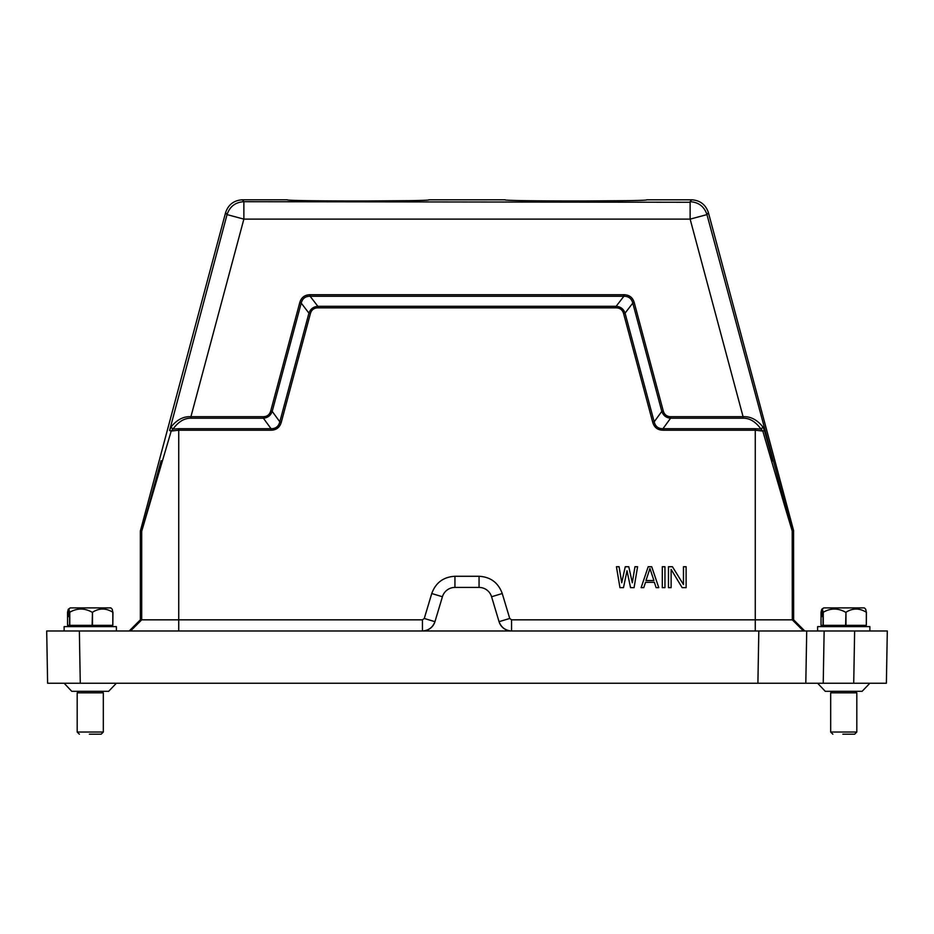 <?xml version="1.0" encoding="UTF-8"?>
<svg xmlns="http://www.w3.org/2000/svg" width="934" height="934" viewBox="0 0 934 934"><rect width="100%" height="100%" fill="white"/><g stroke="black" fill="none" stroke-linecap="round" stroke-linejoin="round"><path stroke-width="1.4" d="M422.437 630.987C428.589 630.543 432.769 627.438 434.952 621.67A13.064 13.064 0 0 1 422.437 630.987L422.437 619.837L140.345 619.837L140.345 531.096L141.711 531.271L171.202 431.053L172.988 429.126L178.733 428.694L271.035 428.694C275.717 428.764 278.636 426.464 279.815 421.806L281.297 422.215C279.791 427.433 276.371 430.095 271.035 430.2L178.733 430.2L171.202 431.053L169.591 430.504L170.992 427.083C176.806 419.763 183.461 416.295 190.921 416.692L243.867 219.116L227.044 214.61C229.752 206.531 235.356 202.223 243.867 201.697L242.408 199.794L287.333 199.794C282.932 201.382 433.318 201.382 428.893 199.794L505.107 199.794C500.706 201.382 651.091 201.382 646.667 199.794L691.592 199.794L690.133 201.697C698.644 202.223 704.248 206.531 706.956 214.61L690.133 219.116L743.079 416.692C750.551 416.307 757.194 419.775 763.008 427.083L761.012 429.126L762.798 431.053L755.267 430.2L755.267 619.837L511.563 619.837L511.563 630.987L46.7 630.987L47.611 683.244L80.277 683.244L79.367 630.987L64.119 630.987L64.119 626.632L116.388 626.632L116.388 630.987M856.817 692.83L830.676 692.83L830.676 732.034L856.817 732.034L856.817 692.83L855.287 691.3M842.853 734.206L854.633 734.206L842.853 734.206M853.723 683.244L805.809 683.244L806.719 630.987L854.633 630.987L853.723 683.244L886.389 683.244L887.3 630.987L854.633 630.987L869.881 630.987L869.881 626.632L817.612 626.632L817.612 630.987M845.62 625.325L866.308 625.325L866.308 612.249C859.49 607.987 852.707 607.987 845.971 612.249L845.62 625.325L823.263 625.325L823.263 612.249L822.329 609.26L823.706 607.894L864.359 607.894L865.736 609.26L866.308 612.249M823.052 612.249L823.052 625.325L821.033 625.325L821.033 612.249L821.757 609.26L823.706 607.894M103.324 692.83L77.183 692.83L77.183 732.034L103.324 732.034L103.324 692.83L101.794 691.3M89.36 734.206L101.141 734.206L89.36 734.206M92.127 625.325L112.816 625.325L112.816 612.249C105.997 607.987 99.214 607.987 92.478 612.249L92.127 625.325L69.77 625.325L69.77 612.249L68.836 609.26L70.213 607.894L110.866 607.894L112.243 609.26L112.816 612.249M69.56 612.249L69.56 625.325L67.54 625.325L67.54 612.249L68.264 609.26L70.213 607.894M80.277 683.244L805.809 683.244L806.719 630.987L758.817 630.987L804.804 630.987L793.655 619.837L755.267 619.837L755.267 630.987M757.906 683.244L758.817 630.987L511.563 630.987A13.064 13.064 0 0 1 499.048 621.67C501.231 627.438 505.411 630.543 511.563 630.987M886.389 683.244L887.3 630.987M422.437 619.837L424.269 618.471L434.952 621.67L442.424 596.744A13.064 13.064 0 0 1 454.94 587.428L479.06 587.428A13.064 13.064 0 0 1 491.576 596.744L499.048 621.67L509.731 618.471L511.563 619.837M140.345 619.837L129.196 630.987M691.592 199.794C700.103 200.32 705.719 204.616 708.427 212.707L793.585 530.535L793.655 619.837M793.655 531.096L792.289 531.271L784.852 506.532L762.798 431.053L764.409 430.504L763.008 427.083M310.415 313.544L308.932 313.147L301.215 303.095L272.203 411.38L279.815 421.806L308.932 313.147C310.438 308.956 313.415 306.667 317.852 306.305L616.148 306.305C620.596 306.667 623.573 308.956 625.068 313.147L654.185 421.818C655.364 426.464 658.283 428.764 662.965 428.694L662.965 430.2C657.641 430.107 654.22 427.433 652.703 422.215L623.585 313.544C622.499 309.843 620.024 307.94 616.148 307.835L317.852 307.835C313.999 307.928 311.512 309.831 310.415 313.544L281.297 422.215M424.269 618.471L431.753 593.534C435.699 582.699 443.428 576.943 454.94 576.278L479.06 576.278C490.572 576.943 498.301 582.699 502.247 593.534L509.731 618.471M662.965 430.2L755.267 430.2L755.267 428.694L761.012 429.126C755.723 421.759 749.745 418.117 743.079 418.198L670.612 418.198C666.246 417.848 663.315 415.572 661.797 411.38L663.28 410.983C664.366 414.649 666.806 416.552 670.612 416.692L743.079 416.692L743.079 418.198M771.776 461.291L772.908 460.731L764.409 430.504M671.126 569.413L671.126 587.649L668.475 587.649L668.475 566.74L672.445 566.74L683.466 584.532L683.466 566.74L686.116 566.74L686.116 587.649L682.147 587.649L671.126 569.413M664.95 566.74L664.95 587.649L662.299 587.649L662.299 566.74L664.95 566.74M651.71 566.74L648.184 566.74L641.133 587.649L643.771 587.649L645.534 582.302L654.36 582.302L656.123 587.649L658.774 587.649L651.71 566.74M627.018 570.744L623.48 587.649L619.954 587.649L616.428 566.74L619.079 566.74L621.717 582.758L625.255 566.74L628.78 566.74L632.306 582.758L634.957 566.74L637.595 566.74L634.069 587.649L630.543 587.649L627.018 570.744M263.388 416.692L190.921 416.692L190.921 418.198L263.388 418.198L263.388 416.692C267.171 416.611 269.611 414.708 270.72 410.983L272.191 411.38C270.685 415.572 267.754 417.837 263.388 418.198L271.035 428.694L271.035 430.2M270.72 410.983L299.732 302.698L301.215 303.095C302.418 298.506 305.395 296.23 310.135 296.265L317.852 306.305L317.852 307.835M652.703 422.215L654.197 421.806L661.797 411.38L632.785 303.095C631.571 298.506 628.605 296.23 623.865 296.265L616.148 306.305L616.148 307.835M299.732 302.698C301.227 297.491 304.706 294.829 310.146 294.712L310.135 296.265L623.854 296.253L623.854 294.712C629.283 294.817 632.75 297.479 634.268 302.698L632.773 303.106L625.068 313.147L623.585 313.544M162.224 461.291L161.092 460.731L141.711 531.271L141.711 619.837L130.562 630.987M169.591 430.504L227.044 214.61L225.573 212.707L140.345 531.096M645.978 580.528L649.947 568.514L653.917 580.528L645.978 580.528M190.921 418.198C184.267 418.117 178.277 421.759 172.988 429.126L170.992 427.083M755.267 428.694L662.965 428.694L670.612 418.198L670.612 416.692M242.408 199.794C233.897 200.32 228.281 204.616 225.573 212.707M359.415 201.032L408.181 200.67M577.177 201.032L625.955 200.67M69.77 612.249C77.172 607.987 84.632 607.987 92.127 612.249M68.836 609.26L68.836 616.615M68.264 616.615L68.264 609.26M92.478 612.249L92.478 625.325M112.967 612.249L112.816 625.325M823.263 612.249C830.665 607.987 838.113 607.987 845.62 612.249M822.329 609.26L822.329 616.615M821.757 616.615L821.757 609.26M845.971 612.249L845.971 625.325M866.46 612.249L866.308 625.325M690.133 202.269L690.133 219.116L243.867 219.116L243.867 201.697L690.133 202.269M824.138 630.987L823.228 683.244M793.585 530.535L792.207 530.71L792.289 619.837L803.438 630.987M178.733 428.694L178.733 630.987M442.424 596.744L431.753 593.534M502.247 593.534L491.576 596.744M479.06 576.278L479.06 587.428M454.94 576.278L454.94 587.428M792.207 530.71L706.956 214.61L708.427 212.707M141.793 530.71L140.415 530.535M310.146 294.712L623.854 294.712M634.268 302.698L663.28 410.983M854.633 734.206L856.817 732.034M862.199 691.3L825.352 691.3M817.624 683.244L825.236 691.3M863.775 626.632L865.082 625.325M101.141 734.206L103.324 732.034M108.706 691.3L71.86 691.3M64.131 683.244L71.743 691.3M110.294 626.632L111.601 625.325M70.225 626.632L68.918 625.325M108.648 691.3L116.376 683.244M79.367 734.206L77.183 732.034M78.713 691.3L77.183 692.83M823.706 626.632L822.399 625.325M862.14 691.3L869.869 683.244M832.859 734.206L830.676 732.034M832.206 691.3L830.676 692.83"/></g></svg>
